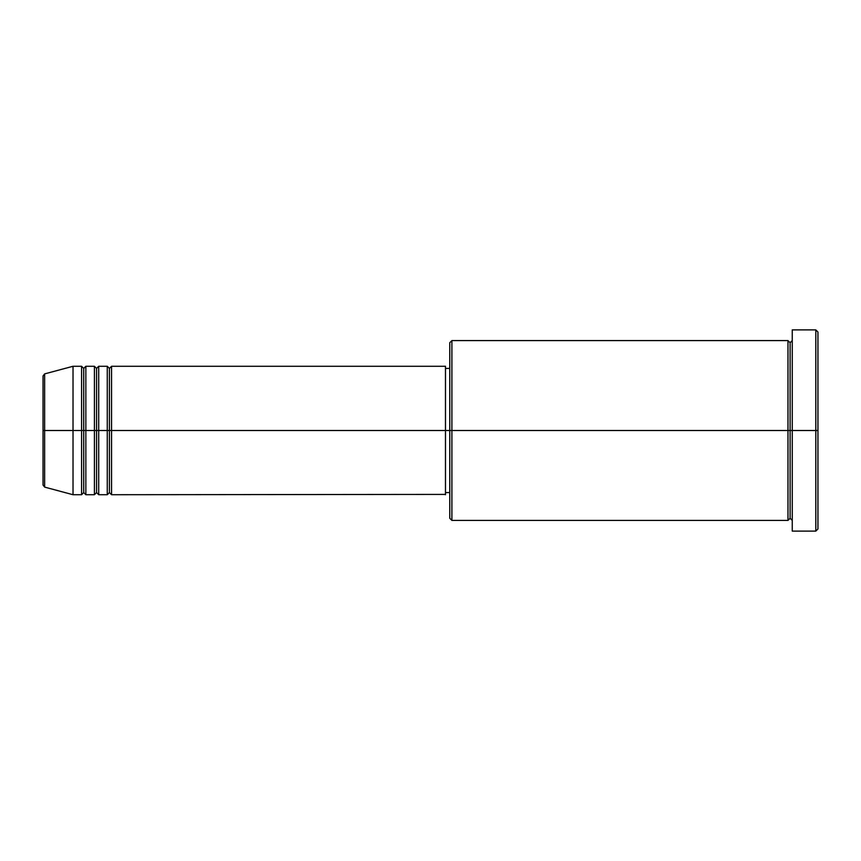 <?xml version="1.0" encoding="UTF-8"?>
<svg xmlns="http://www.w3.org/2000/svg" width="861" height="861" viewBox="0 0 861 861"><rect width="100%" height="100%" fill="white"/><g stroke="black" fill="none" stroke-linecap="round" stroke-linejoin="round"><path stroke-width="1.29" d="M43.05 430.5L43.05 485.044L43.05 430.5L43.05 485.044L44.632 487.111L44.632 430.5L44.632 487.111L44.632 430.5L43.05 430.5L43.05 375.956L43.05 430.5L73.024 430.5L44.632 430.5L44.632 373.889L44.632 430.5L44.632 373.889L43.05 375.956L43.05 430.5M792.26 520.41L790.118 518.268L787.976 520.41L787.976 340.59L787.976 430.5L790.118 430.5L790.118 342.732L790.118 430.5L790.118 342.732L790.118 430.5L792.26 430.5L792.26 531.108L792.26 329.892L792.26 430.5L815.808 430.5L815.808 531.108L815.808 430.5L817.95 430.5L817.95 332.034L817.95 528.966L817.95 430.5L451.907 430.5L451.907 520.41L451.907 430.5L445.481 430.5L445.481 494.72L445.481 430.5L111.553 430.5L111.553 366.28L111.553 430.5L109.412 430.5L109.412 368.422L109.412 430.5L107.27 430.5L107.27 366.28L107.27 430.5L98.703 430.5L98.703 366.28L98.703 430.5L96.561 430.5L96.561 368.422L96.561 430.5L94.419 430.5L94.419 366.28L94.419 430.5L85.863 430.5L85.863 366.28L85.863 430.5L83.721 430.5L83.721 368.422L83.721 430.5L81.58 430.5L81.58 366.28L81.58 430.5L73.024 430.5L73.024 494.72L73.024 430.5L81.58 430.5L81.58 366.28L73.024 366.28L73.024 430.5L73.024 366.28L44.632 373.889M111.553 494.72L109.412 492.578L107.27 494.72L107.27 430.5L109.412 430.5L109.412 368.422L109.412 492.578L109.412 430.5L109.412 492.578L109.412 430.5L111.553 430.5L111.553 494.72L445.481 494.408M98.703 494.72L96.561 492.578L94.419 494.72L94.419 430.5L96.561 430.5L96.561 368.422L96.561 492.578L96.561 430.5L96.561 492.578L96.561 430.5L98.703 430.5L98.703 494.72L107.27 494.72M85.863 494.72L83.721 492.578L81.58 494.72L81.58 430.5L83.721 430.5L83.721 368.422L83.721 492.578L83.721 430.5L83.721 492.578L83.721 430.5L85.863 430.5L85.863 494.72L94.419 494.72M81.58 366.28L83.721 368.422L85.863 366.28L85.863 430.5L94.419 430.5L94.419 366.28L96.561 368.422L98.703 366.28L98.703 430.5L107.27 430.5L107.27 366.28L109.412 368.422L111.553 366.28L111.553 430.5L445.481 430.5L445.481 366.28L445.481 430.5L449.765 430.5L449.765 518.268L449.765 342.732L449.765 430.5L787.976 430.5L787.976 340.59L451.907 340.59L451.907 430.5L451.907 340.59L449.765 342.732M815.808 430.5L815.808 329.892L815.808 430.5M787.976 430.5L787.976 520.41L787.976 430.5M790.118 430.5L790.118 518.268L790.118 430.5M81.58 430.5L81.58 494.72L81.58 430.5M85.863 430.5L85.863 494.72L85.863 430.5M94.419 430.5L94.419 494.72L94.419 430.5M98.703 430.5L98.703 494.72L98.703 430.5M107.27 430.5L107.27 494.72L107.27 430.5M111.553 430.5L111.553 494.72L111.553 430.5M787.976 520.41L451.907 520.41L449.765 518.268M792.26 531.108L815.808 531.108L817.95 528.966M787.976 340.59L790.118 342.732L792.26 340.59M449.765 492.578L445.481 492.578M81.58 494.72L73.024 494.72L44.632 487.111M94.419 366.28L85.863 366.28M817.95 332.034L815.808 329.892L792.26 329.892M449.765 368.422L445.481 368.422M445.481 366.28L111.553 366.28M107.27 366.28L98.703 366.28"/></g></svg>
